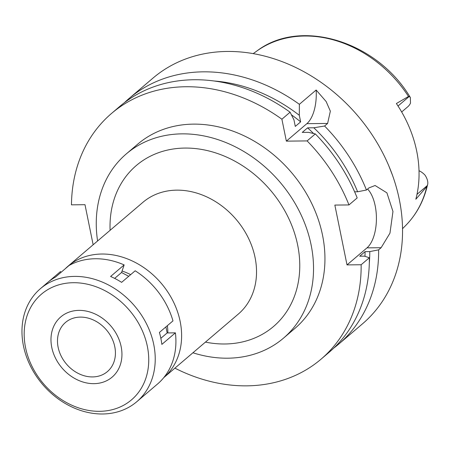 <?xml version="1.0" encoding="UTF-8"?>
<svg xmlns="http://www.w3.org/2000/svg" width="450" height="450" viewBox="0 0 450 450"><rect width="100%" height="100%" fill="white"/><g stroke="black" fill="none" stroke-linecap="round" stroke-linejoin="round"><path stroke-width="0.67" d="M401.659 111.977L407.717 106.813A15.761 12.831 -130.5 0 0 410.49 103.134L410.361 97.538L409.241 96.446L408.499 96.463L396.371 103.528A116.252 94.646 -130.5 0 1 415.839 199.232L426.831 186.587L427.5 185.006C423.804 200.897 416.543 214.391 405.714 225.472A114.947 93.578 -130.5 0 0 426.831 186.587M416.993 194.361L427.359 185.518C428.394 182.756 427.669 179.364 425.183 175.348A15.761 12.831 -130.5 0 0 419.006 170.713M392.468 175.219L388.896 166.072M167.856 332.927A58.129 47.323 -130.5 0 0 167.377 325.654M130.674 274.635A58.129 47.323 -130.5 0 0 122.062 271.029M65.273 268.723A73.468 59.811 49.5 0 1 68.046 266.169A73.468 59.811 49.5 0 1 101.869 254.025A73.468 59.811 49.5 0 1 173.098 301.168A73.468 59.811 49.5 0 1 163.732 377.674M163.721 377.679L238.292 314.094A73.468 59.811 -130.5 0 0 248.141 237.538A73.468 59.811 -130.5 0 0 176.782 190.148A73.468 59.811 -130.5 0 0 142.954 202.292L68.046 266.169M205.436 342.113A105.761 86.102 -130.5 0 0 224.826 343.986A105.761 86.102 -130.5 0 0 297.652 245.053A105.761 86.102 -130.5 0 0 184.961 148.067A105.761 86.102 -130.5 0 0 110.098 230.31M97.588 240.975A121.095 98.589 49.5 0 1 126.321 153.883A121.095 98.589 49.5 0 1 182.07 133.858A121.095 98.589 49.5 0 1 299.7 211.984A121.095 98.589 49.5 0 1 283.466 338.169A121.095 98.589 49.5 0 1 227.717 358.194A121.095 98.589 49.5 0 1 192.926 352.777M283.466 338.169L294.879 328.438A121.095 98.589 -130.5 0 0 311.113 202.247A121.095 98.589 -130.5 0 0 193.489 124.127A121.095 98.589 -130.5 0 0 137.734 144.146L126.321 153.883M174.909 368.145A161.466 131.451 49.5 0 0 246.735 385.847A161.466 131.451 49.5 0 0 321.075 359.151A161.466 131.451 49.5 0 0 361.147 264.752L347.012 264.898L334.845 205.076L348.975 204.93A161.466 131.451 49.5 0 0 307.114 140.918L286.358 141.137L281.897 119.211A161.466 131.451 49.5 0 0 185.884 86.737A161.466 131.451 49.5 0 0 111.544 113.434L119.751 106.431A161.466 131.451 -130.5 0 1 194.091 79.74A161.466 131.451 -130.5 0 1 290.104 112.213L281.897 119.211M111.544 113.434A161.466 131.451 49.5 0 0 71.471 204.84L84.994 204.694L93.144 244.766M214.093 80.989A153.787 125.201 49.5 0 1 299.306 115.296L300.645 121.854L295.29 126.416L293.957 119.858L290.104 112.213M299.306 115.296L299.374 104.31L316.142 90.011A32.293 15.508 -90.6 0 1 306.849 123.66L286.358 141.137M321.075 359.151L329.282 352.153A161.466 131.451 -130.5 0 0 369.354 257.749L364.433 256.151L359.73 256.202L365.079 251.64L369.787 251.589L378.624 249.846L381.122 247.714L366.992 247.866L347.012 264.898M361.147 264.752L369.354 257.749M367.594 189.051A32.293 15.508 -90.6 0 1 375.176 205.785A32.293 15.508 -90.6 0 1 366.992 247.866M307.114 140.918L315.326 133.92A161.466 131.451 -130.5 0 1 357.182 197.927L348.975 204.93M354.617 191.801L357.615 191.768L366.452 190.024L368.955 187.892L375.098 185.507L386.91 192.847L392.963 211.494L389.964 233.162L381.122 247.714M315.326 133.92L308.464 132.345L302.248 132.407L307.603 127.845L313.813 127.778L324.591 126.017L327.611 123.446L330.351 111.172L326.143 101.537L316.142 90.011M324.591 126.017A161.466 131.451 49.5 0 1 366.452 190.024M378.624 249.846A161.466 131.451 49.5 0 1 338.552 344.25A161.466 131.451 49.5 0 1 333.804 348.069M338.552 344.25L362.452 323.871A161.466 131.451 -130.5 0 0 384.098 155.616A161.466 131.451 -130.5 0 0 227.261 51.452A161.466 131.451 -130.5 0 0 152.927 78.148L129.021 98.528A161.466 131.451 49.5 0 1 203.355 71.837A161.466 131.451 49.5 0 1 299.374 104.31M124.498 102.611A161.466 131.451 49.5 0 1 129.021 98.528M300.645 121.854A148.545 120.932 -130.5 0 0 291.426 114.817M369.787 251.589A153.787 125.201 49.5 0 1 369.315 263.019M364.967 256.326A148.545 120.932 -130.5 0 0 365.079 251.64M313.813 127.778A153.787 125.201 49.5 0 1 357.615 191.768M313.577 133.509A148.545 120.932 -130.5 0 0 307.603 127.845M80.376 317.104A32.293 26.291 -130.5 0 0 65.509 322.442A32.293 26.291 -130.5 0 0 61.178 356.096A32.293 26.291 -130.5 0 0 92.543 376.926A32.293 26.291 -130.5 0 0 107.415 371.588A32.293 26.291 -130.5 0 0 111.741 337.939A32.293 26.291 -130.5 0 0 80.376 317.104M93.915 383.659A39.561 32.203 49.5 0 1 81.698 381.606A39.561 32.203 49.5 0 1 51.553 346.252A39.561 32.203 49.5 0 1 79.003 310.376A39.561 32.203 49.5 0 1 121.157 346.652A39.561 32.203 49.5 0 1 93.915 383.659A39.561 32.203 -130.5 0 0 121.157 346.652A39.561 32.203 -130.5 0 0 79.003 310.376A39.561 32.203 -130.5 0 0 51.553 346.252A39.561 32.203 -130.5 0 0 81.698 381.606A39.561 32.203 -130.5 0 0 93.915 383.659M61.042 272.334L60.469 271.575L48.178 282.054M136.794 401.709A74.272 60.469 49.5 0 1 102.594 413.989A74.272 60.469 49.5 0 1 30.454 366.075A74.272 60.469 49.5 0 1 40.41 288.675A74.272 60.469 49.5 0 1 74.604 276.396A74.272 60.469 49.5 0 1 146.745 324.309A74.272 60.469 49.5 0 1 136.794 401.709L143.927 395.623A74.272 60.469 -130.5 0 0 144.557 395.077L158.113 383.518A74.272 60.469 -130.5 0 0 175.404 332.848L167.153 332.938L165.921 326.891M175.404 332.848L161.848 344.407A74.272 60.469 -130.5 0 0 159.412 332.443L172.969 320.884A74.272 60.469 -130.5 0 0 135.174 270.793L121.624 282.352A74.272 60.469 -130.5 0 0 110.593 276.474L124.149 264.915A74.272 60.469 -130.5 0 0 95.293 258.75A74.272 60.469 -130.5 0 0 69.064 265.494L55.508 277.054A74.272 60.469 -130.5 0 0 47.542 282.589L40.41 288.675M128.706 276.311L121.556 272.503L124.149 264.915M114.654 278.392L121.556 272.503M160.852 338.31L167.153 332.938M73.378 282.707A69.429 56.526 49.5 0 1 147.352 346.376A69.429 56.526 49.5 0 1 99.546 411.322A69.429 56.526 49.5 0 1 25.566 347.653A69.429 56.526 49.5 0 1 73.378 282.707M398.014 106.014L409.241 96.446M408.499 96.463A114.947 93.578 -130.5 0 0 304.661 36.011A114.947 93.578 -130.5 0 0 256.916 50.974L253.215 53.617M327.611 123.446L306.849 123.66M405.714 225.472L402.519 228.713M256.916 50.974C300.724 17.522 377.196 41.524 410.361 97.538"/></g></svg>

